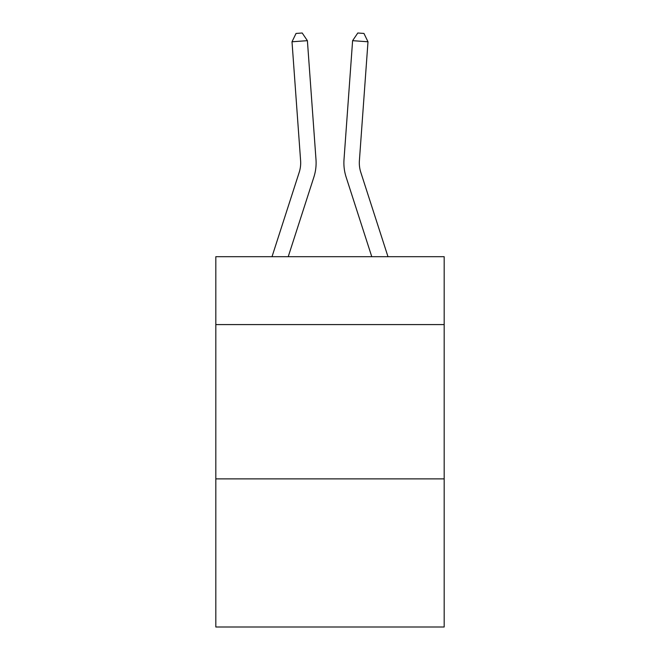 <?xml version="1.0" encoding="UTF-8"?>
<svg xmlns="http://www.w3.org/2000/svg" width="660" height="660" viewBox="0 0 660 660"><rect width="100%" height="100%" fill="white"/><g stroke="black" fill="none" stroke-linecap="round" stroke-linejoin="round"><path stroke-width="0.99" d="M444.18 324.588L444.18 256.699L215.82 256.699L215.82 324.588L444.18 324.588L444.18 627L215.82 627L215.82 324.588M444.18 478.88L215.82 478.88M313.879 177.094L288.222 256.699L313.879 177.094A46.291 46.291 130.1 0 0 315.991 159.547L307.395 40.672L315.991 159.547L307.395 40.672L315.991 159.547L307.395 40.672L315.991 159.547L307.395 40.672L315.991 159.547L307.395 40.672L315.991 159.547L307.395 40.672L315.991 159.547L307.395 40.672L315.991 159.547L307.395 40.672L315.991 159.547L307.395 40.672L315.991 159.547L307.395 40.672L315.991 159.547L307.395 40.672L315.991 159.547L307.395 40.672L315.991 159.547L307.395 40.672L315.991 159.547L307.395 40.672L315.991 159.547L307.395 40.672L315.991 159.547L307.395 40.672L315.991 159.547L307.395 40.672L315.991 159.547L307.395 40.672L315.991 159.547L307.395 40.672L315.991 159.547L307.395 40.672L315.991 159.547L307.395 40.672L292.009 41.778L296.043 33.445L302.197 33L307.395 40.672M299.195 172.359A30.855 30.855 -49.9 0 0 300.605 160.66A30.855 30.855 -49.9 0 1 299.195 172.359A30.855 30.855 -49.9 0 0 300.605 160.66A30.855 30.855 -49.9 0 1 299.195 172.359A30.855 30.855 -49.9 0 0 300.605 160.66A30.855 30.855 -49.9 0 1 299.195 172.359A30.855 30.855 -49.9 0 0 300.605 160.66A30.855 30.855 -49.9 0 1 299.195 172.359A30.855 30.855 -49.9 0 0 300.605 160.66A30.855 30.855 -49.9 0 1 299.195 172.359A30.855 30.855 -49.9 0 0 300.605 160.66A30.855 30.855 -49.9 0 1 299.195 172.359A30.855 30.855 -49.9 0 0 300.605 160.66A30.855 30.855 -49.9 0 1 299.195 172.359A30.855 30.855 -49.9 0 0 300.605 160.66A30.855 30.855 -49.9 0 1 299.195 172.359A30.855 30.855 -49.9 0 0 300.605 160.66A30.855 30.855 -49.9 0 1 299.195 172.359A30.855 30.855 -49.9 0 0 300.605 160.66A30.855 30.855 -49.9 0 1 299.195 172.359A30.855 30.855 -49.9 0 0 300.605 160.66A30.855 30.855 -49.9 0 1 299.195 172.359A30.855 30.855 -49.9 0 0 300.605 160.66A30.855 30.855 -49.9 0 1 299.195 172.359A30.855 30.855 -49.9 0 0 300.605 160.66A30.855 30.855 -49.9 0 1 299.195 172.359A30.855 30.855 -49.9 0 0 300.605 160.66A30.855 30.855 -49.9 0 1 299.195 172.359A30.855 30.855 -49.9 0 0 300.605 160.66A30.855 30.855 -49.9 0 1 299.195 172.359A30.855 30.855 -49.9 0 0 300.605 160.66A30.855 30.855 -49.9 0 1 299.195 172.359A30.855 30.855 -49.9 0 0 300.605 160.66A30.855 30.855 -49.9 0 1 299.195 172.359A30.855 30.855 -49.9 0 0 300.605 160.66A30.855 30.855 -49.9 0 1 299.195 172.359A30.855 30.855 -49.9 0 0 300.605 160.66A30.855 30.855 -49.9 0 1 299.195 172.359A30.855 30.855 -49.9 0 0 300.605 160.66A30.855 30.855 -49.9 0 1 299.195 172.359L272.011 256.699L299.195 172.359A30.855 30.855 -29.9 0 0 300.605 160.66L292.009 41.778M387.989 256.699L360.805 172.359A30.855 30.855 29.9 0 1 359.395 160.66L367.991 41.778L352.605 40.672L344.008 159.547A46.291 46.291 -130.1 0 0 346.12 177.094L371.778 256.699L346.12 177.094M360.805 172.359A30.855 30.855 49.9 0 1 359.395 160.66A30.855 30.855 49.9 0 0 360.805 172.359A30.855 30.855 49.9 0 1 359.395 160.66A30.855 30.855 49.9 0 0 360.805 172.359A30.855 30.855 49.9 0 1 359.395 160.66A30.855 30.855 49.9 0 0 360.805 172.359A30.855 30.855 49.9 0 1 359.395 160.66A30.855 30.855 49.9 0 0 360.805 172.359A30.855 30.855 49.9 0 1 359.395 160.66A30.855 30.855 49.9 0 0 360.805 172.359A30.855 30.855 49.9 0 1 359.395 160.66A30.855 30.855 49.9 0 0 360.805 172.359A30.855 30.855 49.9 0 1 359.395 160.66A30.855 30.855 49.9 0 0 360.805 172.359A30.855 30.855 49.9 0 1 359.395 160.66A30.855 30.855 49.9 0 0 360.805 172.359A30.855 30.855 49.9 0 1 359.395 160.66A30.855 30.855 49.9 0 0 360.805 172.359A30.855 30.855 49.9 0 1 359.395 160.66A30.855 30.855 49.9 0 0 360.805 172.359A30.855 30.855 49.9 0 1 359.395 160.66A30.855 30.855 49.9 0 0 360.805 172.359A30.855 30.855 49.9 0 1 359.395 160.66A30.855 30.855 49.9 0 0 360.805 172.359A30.855 30.855 49.9 0 1 359.395 160.66A30.855 30.855 49.9 0 0 360.805 172.359A30.855 30.855 49.9 0 1 359.395 160.66A30.855 30.855 49.9 0 0 360.805 172.359A30.855 30.855 49.9 0 1 359.395 160.66A30.855 30.855 49.9 0 0 360.805 172.359A30.855 30.855 49.9 0 1 359.395 160.66A30.855 30.855 49.9 0 0 360.805 172.359A30.855 30.855 49.9 0 1 359.395 160.66A30.855 30.855 49.9 0 0 360.805 172.359A30.855 30.855 49.9 0 1 359.395 160.66A30.855 30.855 49.9 0 0 360.805 172.359A30.855 30.855 49.9 0 1 359.395 160.66A30.855 30.855 49.9 0 0 360.805 172.359A30.855 30.855 49.9 0 1 359.395 160.66A30.855 30.855 49.9 0 0 360.805 172.359M352.605 40.672L344.008 159.547L352.605 40.672L344.008 159.547L352.605 40.672L344.008 159.547L352.605 40.672L344.008 159.547L352.605 40.672L344.008 159.547L352.605 40.672L344.008 159.547L352.605 40.672L344.008 159.547L352.605 40.672L344.008 159.547L352.605 40.672L344.008 159.547L352.605 40.672L344.008 159.547L352.605 40.672L344.008 159.547L352.605 40.672L344.008 159.547L352.605 40.672L344.008 159.547L352.605 40.672L344.008 159.547L352.605 40.672L344.008 159.547L352.605 40.672L344.008 159.547L352.605 40.672L344.008 159.547L352.605 40.672L344.008 159.547L352.605 40.672L344.008 159.547L352.605 40.672L344.008 159.547L352.605 40.672L357.802 33L363.957 33.445L367.991 41.778"/></g></svg>
